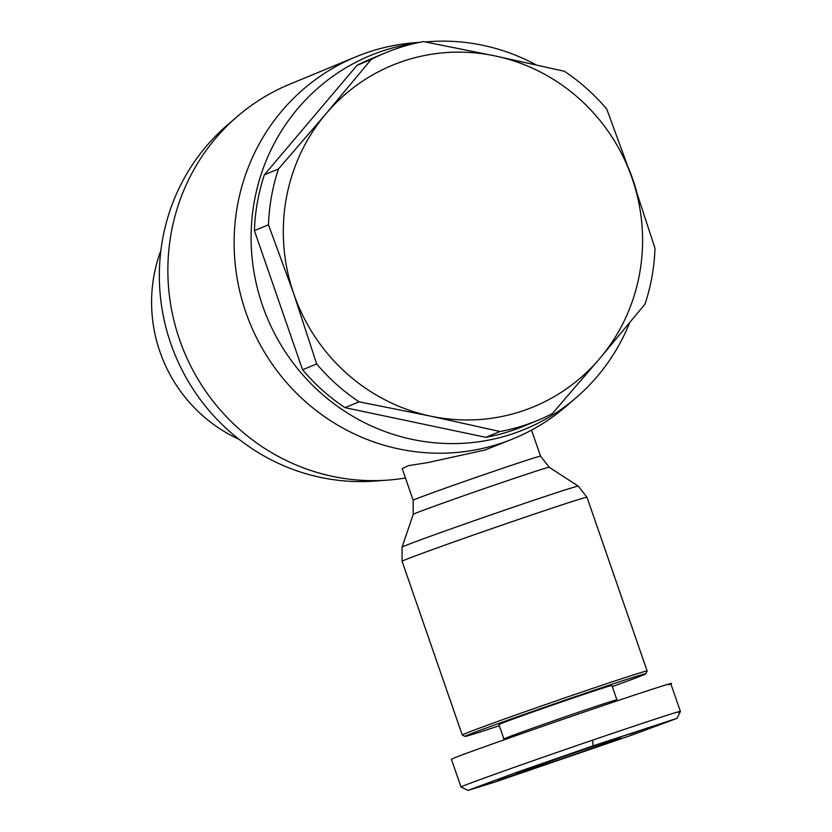 <?xml version="1.0" encoding="UTF-8"?>
<svg xmlns="http://www.w3.org/2000/svg" width="832" height="832" viewBox="0 0 832 832"><rect width="100%" height="100%" fill="white"/><g stroke="black" fill="none" stroke-linecap="round" stroke-linejoin="round"><path stroke-width="1.25" d="M467.948 790.4L516.079 772.564L593.122 745.815L677.019 718.349L632.226 734.968L495.258 781.955L467.948 790.4L461.022 787.03L463.237 785.949C477.953 779.927 543.93 756.766 592.623 740.147C642.075 723.268 691.163 707.023 678.174 712.494M516.682 772.793L539.136 765.014L516.152 772.938M610.303 740.438L599.945 743.933M613.506 739.211L610.324 740.501M610.106 740.189L605.55 741.957L613.538 739.294M603.522 742.83L621.754 736.403L610.137 740.272M629.606 322.837A202.186 195.572 -112.5 0 1 576.389 397.488L566.415 406.099A206.534 199.774 -112.5 0 1 513.895 438.485A206.534 199.774 -112.5 0 1 245.835 312.27A206.534 199.774 -112.5 0 1 355.909 56.826L289.65 84.25A206.534 199.774 67.5 0 0 237.12 116.636A206.534 199.774 67.5 0 0 179.577 339.695A206.534 199.774 67.5 0 0 387.577 480.126A206.534 199.774 67.5 0 0 405.454 477.994M355.909 56.826A206.534 199.774 -112.5 0 1 415.958 42.609L419.682 42.338M413.171 500.271A67.392 1.04 -19.1 0 1 492.658 471.682A67.392 1.04 -19.1 0 1 540.55 456.165L549.234 467.272A71.978 1.113 -19.1 0 0 498.108 483.85A71.978 1.113 -19.1 0 0 413.213 514.374L413.171 500.271L402.199 468.593L408.564 465.608L427.95 462.571L485.15 449.977L513.895 438.485M576.389 397.488A202.186 195.572 -112.5 0 1 262.558 305.635A202.186 195.572 -112.5 0 1 416.79 42.952M425.412 41.964A202.186 195.572 -112.5 0 1 429.104 41.652A202.186 195.572 -112.5 0 1 536.016 64.813M628.555 168.095A202.186 195.572 -112.5 0 1 632.726 179.13A202.186 195.572 -112.5 0 1 636.345 190.622M237.12 116.636L227.146 125.247A202.186 195.572 67.5 0 0 170.81 343.616A202.186 195.572 67.5 0 0 374.431 481.083L387.577 480.126M552.344 413.587A198.921 192.41 -112.5 0 1 537.815 420.358A198.921 192.41 -112.5 0 1 526.812 424.507A198.921 192.41 -112.5 0 1 499.938 431.506L430.716 416.166L359.091 401.825L344.999 407.659A198.921 192.41 -112.5 0 1 302.578 369.772L254.394 230.62A198.921 192.41 -112.5 0 1 264.368 174.814L357.032 65.343A198.921 192.41 -112.5 0 1 371.571 58.583L385.653 52.749A198.921 192.41 -112.5 0 1 423.53 41.6L495.154 55.942L564.377 71.271A198.921 192.41 -112.5 0 1 606.798 109.169L632.102 178.246L654.992 248.321A198.921 192.41 -112.5 0 1 645.008 304.117L599.882 358.353L552.344 413.587M537.815 420.358L523.723 426.182A198.921 192.41 -112.5 0 1 512.73 430.331A198.921 192.41 -112.5 0 1 485.846 437.33L344.999 407.659M499.294 725.722A95.659 1.477 -19.1 0 1 465.036 736.382L462.27 735.041A97.833 1.518 -19.1 0 1 462.249 735.02A97.833 1.518 -19.1 0 1 577.637 693.514A97.833 1.518 -19.1 0 1 647.15 670.998A97.833 1.518 -19.1 0 1 647.14 671.018L586.997 497.276A97.833 1.518 -19.1 0 0 517.483 519.802A97.833 1.518 -19.1 0 0 402.095 561.309L462.249 735.02M465.036 736.382A95.659 1.477 -19.1 0 1 577.845 695.781A95.659 1.477 -19.1 0 1 645.798 673.785A95.659 1.477 -19.1 0 1 612.29 686.587M503.89 739.003A59.79 0.926 -19.1 0 1 503.901 738.982L498.919 724.62A59.79 0.926 -19.1 0 1 569.431 699.254A59.79 0.926 -19.1 0 1 611.905 685.495L616.886 699.868L618.176 700.502M503.37 740.074L503.901 738.982A59.79 0.926 -19.1 0 1 574.413 713.638A59.79 0.926 -19.1 0 1 616.876 699.868M160.888 250.505A147.243 142.428 67.5 0 0 239.034 439.306M584.459 749.403A51.095 0.79 -19.1 0 1 620.755 737.63A51.095 0.79 -19.1 0 1 560.508 759.314A51.095 0.79 -19.1 0 1 524.202 771.066A51.095 0.79 -19.1 0 1 584.459 749.403M485.846 437.33L499.938 431.506M357.032 65.343L371.124 59.509A198.921 192.41 -112.5 0 1 385.653 52.749M264.368 174.814L278.46 168.99L325.998 113.745L371.124 59.509M254.394 230.62L268.476 224.786A198.921 192.41 -112.5 0 1 278.46 168.99M302.578 369.772L316.659 363.938L293.779 293.862L268.476 224.786M359.091 401.825A198.921 192.41 -112.5 0 1 316.659 363.938M430.716 416.166A184.798 178.745 -112.5 0 1 293.779 293.862A184.798 178.745 -112.5 0 1 325.998 113.745A184.798 178.745 -112.5 0 1 495.154 55.942A184.798 178.745 -112.5 0 1 632.102 178.246A184.798 178.745 -112.5 0 1 599.882 358.353A184.798 178.745 -112.5 0 1 430.716 416.166M461.022 787.03L451.422 759.304L453.638 758.222C459.67 755.373 530.826 730.184 583.024 712.421C637.166 693.846 684.216 678.642 668.574 684.767M670.779 683.686L680.389 711.422L677.019 718.349M577.824 751.14L595.858 744.962L577.824 751.14M558.553 758.17L546.062 762.642L558.501 758.025M630.136 734.115L647.556 727.948L630.074 733.928M631.883 733.127L622.315 736.372L631.883 733.127M498.15 780.374L520.229 772.866L498.15 780.374M533.572 768.529L516.641 774.623L533.572 768.529M610.574 742.03L591.167 748.852L610.574 742.03M546.52 764.275L525.678 771.586L546.499 764.223M525.034 771.482L506.178 777.951L524.982 771.326M551.616 760.521L555.766 758.909M555.807 759.054L551.689 760.365M639.974 730.486L632.497 733.075M632.528 733.158L639.995 730.569M606.611 743.423L600.808 745.462M600.829 745.545L606.632 743.506M413.213 514.374L402.064 547.175A93.257 1.446 -19.1 0 1 512.044 507.634A93.257 1.446 -19.1 0 1 578.282 486.148L586.997 497.276M592.623 740.147L593.122 745.815M429.104 41.652L425.277 41.933M540.55 456.165L531.523 430.123M549.234 467.272L578.282 486.148M402.064 547.175L402.095 561.309M645.798 673.785L647.14 671.018"/></g></svg>
